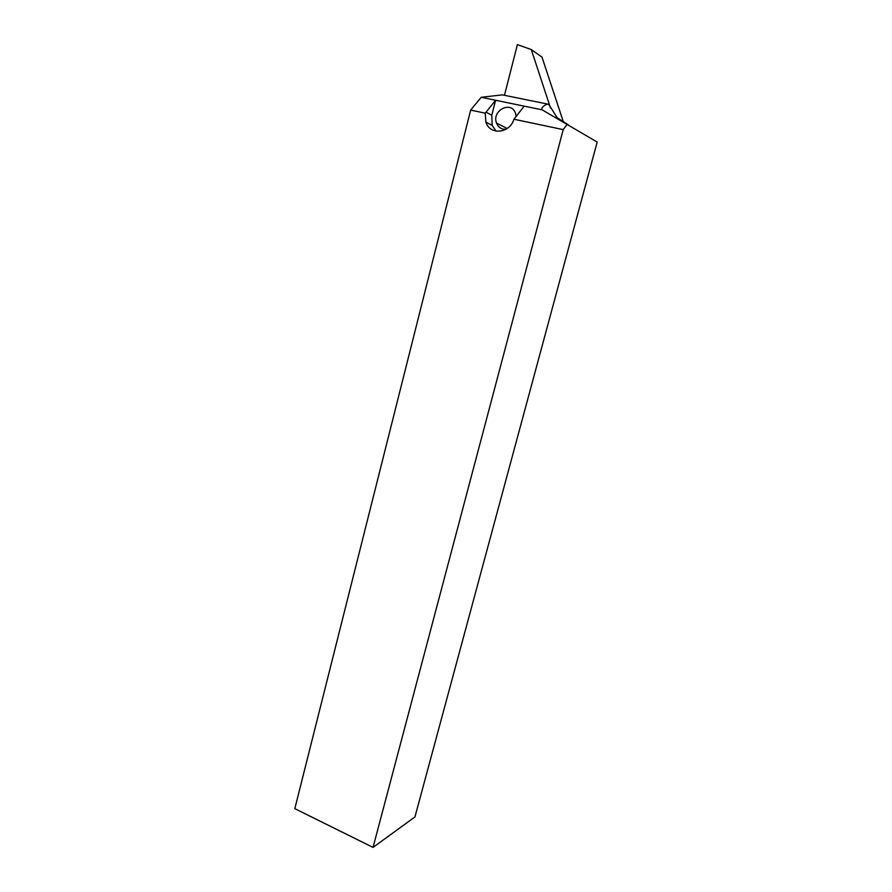 <?xml version="1.0" encoding="UTF-8"?>
<svg xmlns="http://www.w3.org/2000/svg" width="892" height="892" viewBox="0 0 892 892"><rect width="100%" height="100%" fill="white"/><g stroke="black" fill="none" stroke-linecap="round" stroke-linejoin="round"><path stroke-width="1.34" d="M567.234 124.189L563.22 129.619L513.937 119.227L524.217 106.148L542.08 109.816L597.183 142.051L414.947 816.938L373.034 847.4L294.817 808.654L470.664 110.095L485.226 113.161L485.895 122.148L492.183 125.337L491.793 115.224L495.606 100.261L524.217 106.148M563.22 129.619L373.034 847.4M513.937 119.227C509.778 133.555 489.942 135.45 485.895 122.148M542.08 109.816C541.11 107.91 542.927 105.992 547.521 104.052L502.352 94.875L481.178 97.295L470.664 110.095M516.134 116.473L515.565 113.518C511.562 100.227 491.459 110.418 496.521 123.051C497.769 126.307 499.988 128.325 503.177 129.117L505.954 129.273M547.521 104.052L549.294 105.144L557.099 117.688L568.371 124.869M481.178 97.295L495.606 100.261L485.226 113.161M496.008 131.124L492.183 125.337M563.175 121.323L542.001 57.144L531.275 49.551L517.416 44.6L504.448 95.299M550.52 108.01L531.275 49.551M485.984 112.158L491.793 115.224M496.521 123.051L507.124 128.515"/></g></svg>

